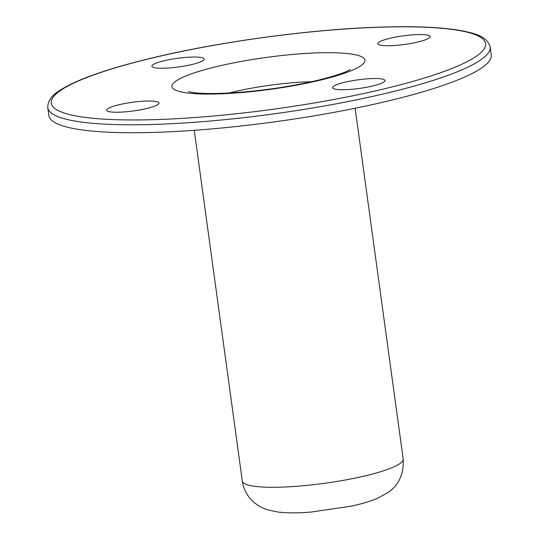 <?xml version="1.0" encoding="UTF-8"?>
<svg xmlns="http://www.w3.org/2000/svg" width="539" height="539" viewBox="0 0 539 539"><rect width="100%" height="100%" fill="white"/><g stroke="black" fill="none" stroke-linecap="round" stroke-linejoin="round"><path stroke-width="0.81" d="M389.454 38.417A26.384 4.352 -7.8 0 0 378.29 44.393A26.384 4.352 -7.8 0 0 404.553 44.454A26.384 4.352 -7.8 0 0 429.832 37.332A26.384 4.352 -7.8 0 0 417.941 34.563A26.384 4.352 -7.8 0 0 389.454 38.417M344.293 82.4A26.384 4.352 -7.8 0 0 333.122 88.376A26.384 4.352 -7.8 0 0 359.385 88.436A26.384 4.352 -7.8 0 0 384.671 81.315A26.384 4.352 -7.8 0 0 372.779 78.546A26.384 4.352 -7.8 0 0 344.293 82.4M118.358 104.903A26.384 4.352 -7.8 0 0 107.187 110.879A26.384 4.352 -7.8 0 0 133.456 110.94A26.384 4.352 -7.8 0 0 158.735 103.818A26.384 4.352 -7.8 0 0 146.844 101.049A26.384 4.352 -7.8 0 0 118.358 104.903M163.526 60.914A26.384 4.352 -7.8 0 0 152.355 66.89A26.384 4.352 -7.8 0 0 178.618 66.951A26.384 4.352 -7.8 0 0 203.904 59.829A26.384 4.352 -7.8 0 0 192.012 57.06A26.384 4.352 -7.8 0 0 163.526 60.914M47.762 107.645L48.854 115.582A223.261 36.847 -7.8 0 0 275.045 121.787A223.261 36.847 -7.8 0 0 491.238 54.978L490.146 47.048C487.182 36.14 474.839 33.654 463.722 31.1C442.142 26.93 410.92 25.731 370.057 27.509C301.052 30.447 212.305 43.032 147.477 59.081C112.105 67.786 85.6 76.653 67.961 85.674C58.98 90.7 47.762 96.252 47.762 107.645A223.261 36.847 -7.8 0 0 273.96 113.857A223.261 36.847 -7.8 0 0 490.146 47.048M147.902 59.054A219.198 36.18 -7.8 0 0 172.15 118.93A219.198 36.18 -7.8 0 0 485.188 42.157A219.198 36.18 -7.8 0 0 147.902 59.054M214.852 67.018A97.424 16.082 -7.8 0 0 225.632 93.624A97.424 16.082 -7.8 0 0 364.755 59.506A97.424 16.082 -7.8 0 0 214.852 67.018M311.643 81.712A73.068 12.06 -7.8 0 0 231.5 92.405A73.068 12.06 -7.8 0 0 229.014 93.031M194.269 130.31L242.314 481.051A81.187 13.401 -7.8 0 0 324.566 483.308A81.187 13.401 -7.8 0 0 403.179 459.019L355.134 108.272M188.535 91.664L194.296 92.701C205.5 94.015 222.156 93.759 244.255 91.947C271.326 89.474 296.443 85.438 319.614 79.846C334.227 76.114 343.997 72.927 348.915 70.279L350.269 69.511M242.314 481.051C243.507 488.873 246.855 495.482 252.367 500.872C257.48 505.528 262.83 508.594 268.415 510.069L278.09 512.05C287.536 513.135 298.599 513.135 311.293 512.037L351.287 506.134C361.319 504.005 370.01 501.418 377.374 498.359L388.087 492.471C398.968 484.932 403.994 473.781 403.179 459.019"/></g></svg>
